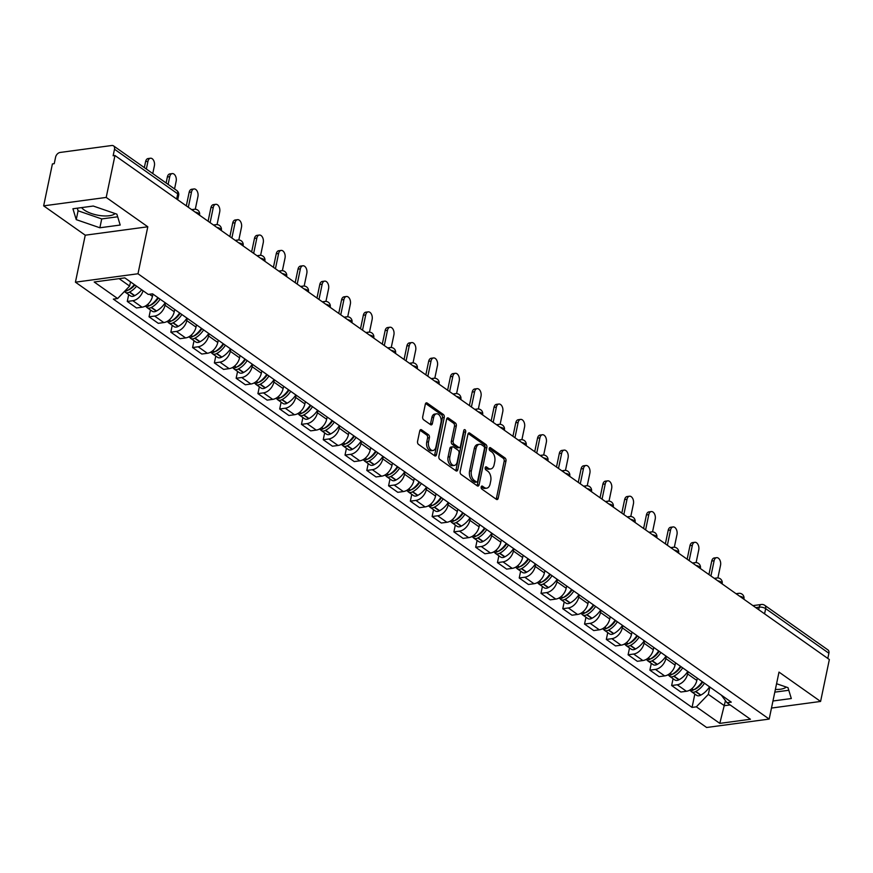 <?xml version="1.0" encoding="UTF-8"?>
<svg xmlns="http://www.w3.org/2000/svg" width="873" height="873" viewBox="0 0 873 873"><rect width="100%" height="100%" fill="white"/><g stroke="black" fill="none" stroke-linecap="round" stroke-linejoin="round"><path stroke-width="1.31" d="M481.187 486.959A1.604 0.993 82.3 0 0 481.841 489.076L496.399 499.356A2.292 1.419 82.3 0 0 497.141 499.563A2.292 1.419 82.3 0 0 498.199 498.254L505.98 461.031A2.292 1.419 82.3 0 0 505.041 457.998L490.484 447.729A1.604 0.993 82.3 0 0 489.96 447.576A1.604 0.993 82.3 0 0 489.218 448.493A1.604 0.993 82.3 0 0 489.873 450.621L491.761 451.952A7.344 4.529 82.3 0 1 494.762 461.653L494.118 464.763A7.344 4.529 82.3 0 1 490.713 468.943A7.344 4.529 82.3 0 1 488.345 468.288L486.468 466.957A1.604 0.993 82.3 0 0 485.945 466.815A1.604 0.993 82.3 0 0 485.202 467.721A1.604 0.993 82.3 0 0 485.857 469.849L487.745 471.18A7.344 4.529 82.3 0 1 490.746 480.892L490.102 483.991A7.344 4.529 82.3 0 1 486.687 488.182A7.344 4.529 82.3 0 1 484.329 487.516L482.442 486.185A1.604 0.993 82.3 0 0 481.929 486.043A1.604 0.993 82.3 0 0 481.187 486.959M786.278 687.062A18.235 7.137 11.8 0 1 775.377 689.441M115.16 213.579A18.235 7.137 11.8 0 1 101.006 215.696A18.235 7.137 11.8 0 1 84.19 209.967A18.235 7.137 11.8 0 1 81.593 207.599M421.55 429.822A2.292 1.419 82.3 0 0 420.819 429.614A2.292 1.419 82.3 0 0 419.749 430.924L417.567 441.367A2.292 1.419 82.3 0 0 418.505 444.401L434.678 455.804A2.292 1.419 82.3 0 0 435.409 456.012A2.292 1.419 82.3 0 0 436.478 454.702L444.259 417.48A2.292 1.419 82.3 0 0 443.32 414.446L427.148 403.042A2.292 1.419 82.3 0 0 426.406 402.835A2.292 1.419 82.3 0 0 425.347 404.144L422.707 416.759A2.292 1.419 82.3 0 0 423.645 419.793L430.564 424.671A2.292 1.419 82.3 0 0 431.306 424.878A2.292 1.419 82.3 0 0 432.375 423.569L433.674 417.316A6.144 3.787 82.3 0 1 436.522 413.813A6.144 3.787 82.3 0 1 441.007 422.488L435.889 446.987A6.144 3.787 82.3 0 1 433.041 450.49A6.144 3.787 82.3 0 1 428.556 441.814L429.407 437.733A2.292 1.419 82.3 0 0 428.468 434.699L421.55 429.822L420.164 430.007M137.989 273.762L147.799 226.784L106.2 197.429L114.963 155.514L829.35 659.53L820.587 701.445L779 672.101L769.178 719.079L137.989 273.762L75.427 282.175L706.628 727.493L769.178 719.079M460.18 471.431A2.292 1.419 82.3 0 0 461.119 474.465L477.291 485.868A2.292 1.419 82.3 0 0 478.022 486.075A2.292 1.419 82.3 0 0 479.091 484.766L486.861 447.543A2.292 1.419 82.3 0 0 485.923 444.51L469.761 433.106A2.292 1.419 82.3 0 0 469.019 432.899A2.292 1.419 82.3 0 0 467.961 434.208L460.18 471.431M455.979 470.831L439.817 459.427A2.292 1.419 82.3 0 1 438.879 456.393L446.649 419.171A2.292 1.419 82.3 0 1 447.718 417.861A2.292 1.419 82.3 0 1 448.449 418.069L455.368 422.958A2.292 1.419 82.3 0 1 456.306 425.991L453.152 441.083A2.292 1.419 82.3 0 0 454.091 444.117L458.685 447.358A2.292 1.419 82.3 0 0 459.427 447.565A2.292 1.419 82.3 0 0 460.486 446.256L463.77 430.542A1.604 0.993 82.3 0 1 464.512 429.625A1.604 0.993 82.3 0 1 465.691 431.895L457.779 469.729A2.292 1.419 82.3 0 1 456.721 471.038A2.292 1.419 82.3 0 1 455.979 470.831M106.2 197.429L43.65 205.853L52.413 163.928L54.235 163.677L55.599 157.151A4.681 3.197 -54.8 0 1 60.128 152.448L111.733 145.507A4.681 3.197 -54.8 0 1 113.555 145.9L176.782 190.51A4.681 3.197 125.2 0 1 177.732 193.839L114.505 149.228A4.681 3.197 -54.8 0 0 113.555 145.9M43.65 205.853L85.248 235.197L75.427 282.175M114.963 155.514L113.141 155.754L114.505 149.228M764.573 613.828L765.665 608.634A4.681 3.197 125.2 0 0 764.704 605.295L827.942 649.916A4.681 3.197 125.2 0 1 828.892 653.244L765.665 608.634A4.681 1.833 -168.2 0 0 759.215 607.15L755.767 607.619M827.8 658.438L828.892 653.244M771.481 708.058L820.587 701.445M688.099 671.675L687.618 673.956A10.76 7.344 125.2 0 1 677.208 684.77L686.418 691.274A10.76 7.344 -54.8 0 0 696.84 680.449L697.309 678.179M686.418 691.274L680.864 692.016L671.643 685.523L673.072 678.703M677.208 684.77L671.643 685.523M651.302 663.338L649.872 670.158L659.082 676.651L664.648 675.909A10.76 7.344 -54.8 0 0 675.058 665.084L675.538 662.814M666.328 656.321L665.848 658.591A10.76 7.344 125.2 0 1 655.437 669.405L649.872 670.158M629.52 647.973L628.102 654.794L637.312 661.298L642.877 660.545A10.76 7.344 -54.8 0 0 653.288 649.73L653.757 647.45M644.547 640.957L644.078 643.226A10.76 7.344 125.2 0 1 633.656 654.041L628.102 654.794M607.75 632.609L606.32 639.429L615.53 645.933L621.096 645.18A10.76 7.344 -54.8 0 0 631.506 634.365L631.987 632.096M622.776 625.592L622.296 627.862A10.76 7.344 125.2 0 1 611.886 638.687L606.32 639.429M585.969 617.255L584.55 624.064L593.76 630.568L599.325 629.815A10.76 7.344 -54.8 0 0 609.736 619.001L610.205 616.731M600.995 610.227L600.526 612.497A10.76 7.344 125.2 0 1 590.115 623.322L584.55 624.064M564.198 601.89L562.769 608.71L571.99 615.203L577.544 614.461A10.76 7.344 -54.8 0 0 587.966 603.636L588.435 601.366M579.225 594.862L578.744 597.143A10.76 7.344 125.2 0 1 568.334 607.957L562.769 608.71M542.417 586.525L540.998 593.345L550.208 599.838L555.774 599.096A10.76 7.344 -54.8 0 0 566.184 588.271L566.664 586.001M557.443 579.508L556.974 581.778A10.76 7.344 125.2 0 1 546.563 592.592L540.998 593.345M520.646 571.16L519.228 577.981L528.438 584.484L533.992 583.731A10.76 7.344 -54.8 0 0 544.414 572.917L544.883 570.636M535.673 564.144L535.204 566.413A10.76 7.344 125.2 0 1 524.782 577.228L519.228 577.981M498.876 555.795L497.446 562.616L506.656 569.12L512.222 568.367A10.76 7.344 -54.8 0 0 522.632 557.552L523.113 555.283M513.902 548.779L513.422 551.049A10.76 7.344 125.2 0 1 503.012 561.874L497.446 562.616M477.095 540.442L475.676 547.251L484.886 553.755L490.451 553.002A10.76 7.344 -54.8 0 0 500.862 542.188L501.331 539.918M492.121 533.414L491.652 535.684A10.76 7.344 125.2 0 1 481.23 546.509L475.676 547.251M455.324 525.077L453.895 531.886L463.105 538.39L468.67 537.648A10.76 7.344 -54.8 0 0 479.081 526.823L479.561 524.553M470.351 518.049L469.87 520.319A10.76 7.344 125.2 0 1 459.46 531.144L453.895 531.886M433.543 509.712L432.124 516.532L441.334 523.025L446.9 522.283A10.76 7.344 -54.8 0 0 457.31 511.458L457.79 509.188M448.569 502.684L448.1 504.965A10.76 7.344 125.2 0 1 437.689 515.779L432.124 516.532M411.772 494.347L410.343 501.167L419.564 507.66L425.118 506.918A10.76 7.344 -54.8 0 0 435.54 496.093L436.009 493.823M426.799 487.33L426.319 489.6A10.76 7.344 125.2 0 1 415.908 500.415L410.343 501.167M390.002 478.982L388.572 485.803L397.782 492.307L403.348 491.554A10.76 7.344 -54.8 0 0 413.758 480.739L414.239 478.459M405.017 471.966L404.548 474.235A10.76 7.344 125.2 0 1 394.138 485.05L388.572 485.803M368.22 463.628L366.802 470.438L376.012 476.942L381.577 476.189A10.76 7.344 -54.8 0 0 391.988 465.374L392.457 463.105M383.247 456.601L382.778 458.871A10.76 7.344 125.2 0 1 372.356 469.696L366.802 470.438M346.45 448.264L345.021 455.073L354.231 461.577L359.796 460.824A10.76 7.344 -54.8 0 0 370.207 450.01L370.687 447.74M361.477 441.236L360.996 443.506A10.76 7.344 125.2 0 1 350.586 454.331L345.021 455.073M324.669 432.899L323.25 439.719L332.46 446.212L338.026 445.47A10.76 7.344 -54.8 0 0 348.436 434.645L348.905 432.375M339.695 425.871L339.226 428.152A10.76 7.344 125.2 0 1 328.805 438.966L323.25 439.719M302.898 417.534L301.469 424.354L310.69 430.847L316.244 430.105A10.76 7.344 -54.8 0 0 326.666 419.28L327.135 417.01M317.925 410.517L317.445 412.787A10.76 7.344 125.2 0 1 307.034 423.601L301.469 424.354M281.117 402.169L279.698 408.99L288.908 415.493L294.474 414.74A10.76 7.344 -54.8 0 0 304.884 403.926L305.364 401.645M296.143 395.153L295.674 397.422A10.76 7.344 125.2 0 1 285.264 408.237L279.698 408.99M259.346 386.815L257.917 393.625L267.138 400.129L272.692 399.376A10.76 7.344 -54.8 0 0 283.114 388.561L283.583 386.292M274.373 379.788L273.893 382.058A10.76 7.344 125.2 0 1 263.482 392.883L257.917 393.625M237.576 371.451L236.147 378.26L245.357 384.764L250.922 384.011A10.76 7.344 -54.8 0 0 261.333 373.197L261.813 370.927M252.603 364.423L252.122 366.693A10.76 7.344 125.2 0 1 241.712 377.518L236.147 378.26M215.795 356.086L214.376 362.906L223.586 369.399L229.152 368.657A10.76 7.344 -54.8 0 0 239.562 357.832L240.031 355.562M230.821 349.058L230.352 351.339A10.76 7.344 125.2 0 1 219.931 362.153L214.376 362.906M194.024 340.721L192.595 347.541L201.805 354.034L207.37 353.292A10.76 7.344 -54.8 0 0 217.781 342.467L218.261 340.197M209.051 333.704L208.571 335.974A10.76 7.344 125.2 0 1 198.16 346.788L192.595 347.541M172.243 325.356L170.824 332.176L180.034 338.68L185.6 337.927A10.76 7.344 -54.8 0 0 196.01 327.113L196.48 324.832M187.269 318.339L186.8 320.609A10.76 7.344 125.2 0 1 176.39 331.424L170.824 332.176M150.472 309.991L149.043 316.812L158.264 323.316L163.818 322.563A10.76 7.344 -54.8 0 0 174.24 311.748L174.709 309.479M165.499 302.975L165.019 305.244A10.76 7.344 125.2 0 1 154.608 316.07L149.043 316.812M128.691 294.637L127.272 301.447L136.483 307.951L142.048 307.198A10.76 7.344 -54.8 0 0 152.459 296.384L152.939 294.114M143.041 290.731A10.76 7.344 125.2 0 1 132.838 300.705L127.272 301.447M709.869 687.04L708.341 694.373L724.394 705.69L730.112 704.926M725.452 700.648L719.799 723.379L696.348 706.835L708.341 694.373M721.36 695.148L726.98 702.71L750.431 719.254L719.799 723.379M119.099 278.64L129.63 286.071L117.626 298.544L113.348 299.123L692.06 707.414L696.348 706.835M117.626 298.544L94.186 282.001L124.817 277.876L148.268 294.419L152.557 293.841L731.268 702.132L726.98 702.71M772.954 700.997L791.309 698.531L788.003 687.662L776.566 683.723M147.799 226.784L85.248 235.197M72.928 208.767L76.246 219.636L99.871 227.777L120.19 225.038L116.884 214.169L93.258 206.039L72.928 208.767M129.63 286.071L130.503 281.892M694.843 694.068L692.06 707.414M774.809 692.147L788.799 690.27M77.293 208.178L78.09 210.797L101.715 218.927L117.68 216.777M78.09 210.797L76.246 219.636M101.715 218.927L99.871 227.777M481.209 486.85L482.507 487.756A7.344 4.529 82.3 0 0 484.864 488.422L486.687 488.182M490.713 468.943L488.891 469.194A7.344 4.529 82.3 0 1 486.523 468.528L485.224 467.612M496.137 499.17A2.292 1.419 82.3 0 0 496.377 498.494L504.158 461.271A2.292 1.419 82.3 0 0 503.219 458.238L489.251 448.384M477.018 485.683A2.292 1.419 82.3 0 0 477.269 485.006L485.039 447.794A2.292 1.419 82.3 0 0 484.1 444.761L468.201 433.532M476.385 481.907A1.604 0.993 82.3 0 0 476.898 482.049A1.604 0.993 82.3 0 0 477.64 481.132L484.471 448.471A1.604 0.993 82.3 0 0 483.817 446.343L481.831 444.935A7.344 4.529 82.3 0 0 479.463 444.281A7.344 4.529 82.3 0 0 476.058 448.46L471.398 470.798A7.344 4.529 82.3 0 0 474.399 480.51L476.385 481.907L474.563 482.158A1.604 0.993 82.3 0 0 475.076 482.3L476.898 482.049M479.463 444.281L477.64 444.521A7.344 4.529 82.3 0 0 474.235 448.711L476.058 448.46M474.563 482.158L472.577 480.75A7.344 4.529 82.3 0 1 469.576 471.038L474.235 448.711M446.889 418.505L453.545 423.198L455.368 422.958M459.427 447.565L457.594 447.805A2.292 1.419 82.3 0 1 456.863 447.598L452.269 444.368A2.292 1.419 82.3 0 1 451.33 441.334L454.484 426.231A2.292 1.419 82.3 0 0 453.545 423.198M455.717 470.645A2.292 1.419 82.3 0 0 455.957 469.98L463.869 432.135A1.604 0.993 82.3 0 0 463.727 430.727M449.89 456.743A6.144 3.787 82.3 0 0 454.364 465.418A6.144 3.787 82.3 0 0 457.212 461.915L459.023 453.283A2.292 1.419 82.3 0 0 458.085 450.25L453.491 447.009A2.292 1.419 82.3 0 0 452.749 446.801A2.292 1.419 82.3 0 0 451.69 448.111L449.89 456.743L448.056 456.994A6.144 3.787 82.3 0 0 452.541 465.658L454.364 465.418M452.749 446.801L450.926 447.052A2.292 1.419 82.3 0 0 449.868 448.362L451.69 448.111M448.056 456.994L449.868 448.362M433.041 450.49L431.218 450.741A6.144 3.787 82.3 0 1 426.733 442.065L427.584 437.984A2.292 1.419 82.3 0 0 426.646 434.95L419.989 430.247M436.522 413.813L434.699 414.064A6.144 3.787 82.3 0 0 431.851 417.556L433.674 417.316M430.302 424.485A2.292 1.419 82.3 0 0 430.542 423.82L431.851 417.556M434.416 455.619A2.292 1.419 82.3 0 0 434.656 454.953L442.425 417.731A2.292 1.419 82.3 0 0 441.487 414.697L425.588 403.468M702.754 682.02A14.732 10.061 125.2 0 1 695.486 689.026L695.214 689.168A2.859 1.953 125.2 0 1 694.319 689.463M717.89 577.937L720.541 565.257A5.38 3.317 82.3 0 0 716.613 557.661A5.38 3.317 82.3 0 0 714.114 560.728L711.746 561.044A5.38 3.317 -97.7 0 1 714.234 557.978L716.613 557.661M702.219 681.638A17.776 12.135 125.2 0 1 693.588 689.877L693.315 690.019A5.904 4.027 125.2 0 1 689.484 690.259M690.576 690.63A5.904 4.027 -54.8 0 0 691.492 691.7A5.904 4.027 -54.8 0 0 695.552 691.602L695.814 691.46A17.776 12.135 -54.8 0 0 704.456 683.221M709.553 686.811A17.776 12.135 125.2 0 1 700.91 695.05L700.648 695.192A5.904 4.027 125.2 0 1 696.589 695.29L691.492 691.7M708.92 574.565L711.746 561.044M710.928 575.984L714.114 560.728M698.76 685.971L698.564 686.898M680.973 666.656A14.732 10.061 125.2 0 1 673.705 673.661L673.443 673.803A2.859 1.953 125.2 0 1 672.548 674.098M696.108 562.583L698.76 549.892A5.38 3.317 82.3 0 0 694.832 542.297A5.38 3.317 82.3 0 0 692.344 545.363L689.976 545.68A5.38 3.317 -97.7 0 1 692.464 542.613L694.832 542.297M680.449 666.285A17.776 12.135 125.2 0 1 671.806 674.513L671.544 674.654A5.904 4.027 125.2 0 1 667.703 674.905M668.805 675.265A5.904 4.027 -54.8 0 0 669.722 676.335A5.904 4.027 -54.8 0 0 673.77 676.237L674.043 676.095A17.776 12.135 -54.8 0 0 682.675 667.856M687.771 671.446A17.776 12.135 125.2 0 1 679.139 679.685L678.867 679.827A5.904 4.027 125.2 0 1 674.818 679.936L669.722 676.335M687.149 559.2L689.976 545.68M689.157 560.619L692.344 545.363M676.99 670.606L676.793 671.533M659.202 651.291A14.732 10.061 125.2 0 1 651.935 658.297L651.662 658.438A2.859 1.953 125.2 0 1 650.778 658.733M674.338 547.218L676.99 534.527A5.38 3.317 82.3 0 0 673.061 526.932A5.38 3.317 82.3 0 0 670.562 529.998L668.194 530.315A5.38 3.317 -97.7 0 1 670.693 527.259L673.061 526.932M658.668 650.92A17.776 12.135 125.2 0 1 650.036 659.148L649.763 659.301A5.904 4.027 125.2 0 1 645.933 659.541M647.035 659.901A5.904 4.027 -54.8 0 0 647.941 660.97A5.904 4.027 -54.8 0 0 652 660.872L652.273 660.73A17.776 12.135 -54.8 0 0 660.905 652.491M666.001 656.092A17.776 12.135 125.2 0 1 657.358 664.32L657.096 664.462A5.904 4.027 125.2 0 1 653.037 664.571L647.941 660.97M665.368 543.835L668.194 530.315M667.376 545.254L670.562 529.998M655.208 655.241L655.023 656.169M637.432 635.926A14.732 10.061 125.2 0 1 630.153 642.932L629.891 643.074A2.859 1.953 125.2 0 1 628.996 643.368M652.557 531.853L655.208 519.162A5.38 3.317 82.3 0 0 651.28 511.567A5.38 3.317 82.3 0 0 648.792 514.634L646.424 514.961A5.38 3.317 -97.7 0 1 648.912 511.894L651.28 511.567M636.897 635.555A17.776 12.135 125.2 0 1 628.254 643.794L627.993 643.936A5.904 4.027 125.2 0 1 624.162 644.176M625.254 644.536A5.904 4.027 -54.8 0 0 626.17 645.616A5.904 4.027 -54.8 0 0 630.23 645.507L630.492 645.365A17.776 12.135 -54.8 0 0 639.123 637.126M644.219 640.727A17.776 12.135 125.2 0 1 635.588 648.955L635.326 649.108A5.904 4.027 125.2 0 1 631.266 649.206L626.17 645.616M643.597 528.471L646.424 514.961M645.605 529.889L648.792 514.634M633.438 639.876L633.241 640.804M615.651 620.572A14.732 10.061 125.2 0 1 608.383 627.567L608.11 627.72A2.859 1.953 125.2 0 1 607.226 628.014M630.786 516.489L633.438 503.808A5.38 3.317 82.3 0 0 629.509 496.213A5.38 3.317 82.3 0 0 627.021 499.28L624.642 499.596A5.38 3.317 -97.7 0 1 627.141 496.53L629.509 496.213M615.116 620.19A17.776 12.135 125.2 0 1 606.484 628.429L606.222 628.571A5.904 4.027 125.2 0 1 602.381 628.811M603.483 629.171A5.904 4.027 -54.8 0 0 604.4 630.251A5.904 4.027 -54.8 0 0 608.448 630.142L608.721 630A17.776 12.135 -54.8 0 0 617.353 621.772M622.449 625.363A17.776 12.135 125.2 0 1 613.817 633.602L613.544 633.743A5.904 4.027 125.2 0 1 609.485 633.842L604.4 630.251M621.816 513.106L624.642 499.596M623.835 514.524L627.021 499.28M611.667 624.511L611.471 625.45M593.88 605.207A14.732 10.061 125.2 0 1 586.601 612.213L586.34 612.355A2.859 1.953 125.2 0 1 585.445 612.65M609.016 501.124L611.667 488.444A5.38 3.317 82.3 0 0 607.739 480.848A5.38 3.317 82.3 0 0 605.24 483.915L602.872 484.231A5.38 3.317 -97.7 0 1 605.36 481.165L607.739 480.848M593.345 604.825A17.776 12.135 125.2 0 1 584.714 613.064L584.441 613.206A5.904 4.027 125.2 0 1 580.61 613.446M581.702 613.817A5.904 4.027 -54.8 0 0 582.618 614.887A5.904 4.027 -54.8 0 0 586.678 614.788L586.94 614.636A17.776 12.135 -54.8 0 0 595.582 606.408M600.668 609.998A17.776 12.135 125.2 0 1 592.036 618.237L591.774 618.379A5.904 4.027 125.2 0 1 587.715 618.477L582.618 614.887M600.046 497.752L602.872 484.231M602.054 499.17L605.24 483.915M589.886 609.147L589.69 610.085M572.099 589.842A14.732 10.061 125.2 0 1 564.831 596.848L564.569 596.99A2.859 1.953 125.2 0 1 563.674 597.285M587.234 485.77L589.886 473.079A5.38 3.317 82.3 0 0 585.958 465.484A5.38 3.317 82.3 0 0 583.47 468.55L581.091 468.866A5.38 3.317 -97.7 0 1 583.59 465.8L585.958 465.484M571.564 589.471A17.776 12.135 125.2 0 1 562.932 597.699L562.67 597.841A5.904 4.027 125.2 0 1 558.829 598.092M559.931 598.452A5.904 4.027 -54.8 0 0 560.848 599.522A5.904 4.027 -54.8 0 0 564.896 599.424L565.169 599.282A17.776 12.135 -54.8 0 0 573.801 591.043M578.897 594.633A17.776 12.135 125.2 0 1 570.265 602.872L569.993 603.014A5.904 4.027 125.2 0 1 565.944 603.123L560.848 599.522M578.275 482.387L581.091 468.866M580.283 483.806L583.47 468.55M568.116 593.793L567.919 594.72M550.328 574.478A14.732 10.061 125.2 0 1 543.061 581.483L542.788 581.625A2.859 1.953 125.2 0 1 541.893 581.92M565.464 470.405L568.116 457.714A5.38 3.317 82.3 0 0 564.187 450.119A5.38 3.317 82.3 0 0 561.688 453.185L559.32 453.502A5.38 3.317 -97.7 0 1 561.808 450.435L564.187 450.119M549.794 574.107A17.776 12.135 125.2 0 1 541.162 582.335L540.889 582.487A5.904 4.027 125.2 0 1 537.059 582.728M538.15 583.088A5.904 4.027 -54.8 0 0 539.067 584.157A5.904 4.027 -54.8 0 0 543.126 584.059L543.388 583.917A17.776 12.135 -54.8 0 0 552.031 575.678M557.127 579.268A17.776 12.135 125.2 0 1 548.484 587.507L548.222 587.649A5.904 4.027 125.2 0 1 544.163 587.758L539.067 584.157M556.494 467.022L559.32 453.502M558.502 468.441L561.688 453.185M546.334 578.428L546.149 579.356M528.547 559.113A14.732 10.061 125.2 0 1 521.279 566.119L521.017 566.261A2.859 1.953 125.2 0 1 520.122 566.555M543.683 455.04L546.334 442.349A5.38 3.317 82.3 0 0 542.406 434.754A5.38 3.317 82.3 0 0 539.918 437.82L537.55 438.148A5.38 3.317 -97.7 0 1 540.038 435.081L542.406 434.754M528.023 558.742A17.776 12.135 125.2 0 1 519.38 566.981L519.119 567.123A5.904 4.027 125.2 0 1 515.277 567.363M516.38 567.723A5.904 4.027 -54.8 0 0 517.296 568.803A5.904 4.027 -54.8 0 0 521.356 568.694L521.618 568.552A17.776 12.135 -54.8 0 0 530.249 560.313M535.345 563.914A17.776 12.135 125.2 0 1 526.714 572.142L526.441 572.295A5.904 4.027 125.2 0 1 522.392 572.393L517.296 568.803M534.723 451.657L537.55 438.148M536.731 453.076L539.918 437.82M524.564 563.063L524.367 563.991M506.776 543.748A14.732 10.061 125.2 0 1 499.509 550.754L499.236 550.907A2.859 1.953 125.2 0 1 498.352 551.19M521.912 439.676L524.564 426.995A5.38 3.317 82.3 0 0 520.635 419.4A5.38 3.317 82.3 0 0 518.136 422.467L515.768 422.783A5.38 3.317 -97.7 0 1 518.267 419.717L520.635 419.4M506.242 543.377A17.776 12.135 125.2 0 1 497.61 551.616L497.337 551.758A5.904 4.027 125.2 0 1 493.507 551.998M494.609 552.358A5.904 4.027 -54.8 0 0 495.515 553.438A5.904 4.027 -54.8 0 0 499.574 553.329L499.847 553.187A17.776 12.135 -54.8 0 0 508.479 544.948M513.575 548.55A17.776 12.135 125.2 0 1 504.932 556.788L504.67 556.93A5.904 4.027 125.2 0 1 500.611 557.029L495.515 553.438M512.942 436.293L515.768 422.783M514.95 437.711L518.136 422.467M502.783 547.698L502.597 548.637M485.006 528.394A14.732 10.061 125.2 0 1 477.727 535.4L477.466 535.542A2.859 1.953 125.2 0 1 476.571 535.836M500.142 424.311L502.783 411.63A5.38 3.317 82.3 0 0 498.854 404.035A5.38 3.317 82.3 0 0 496.366 407.102L493.998 407.418A5.38 3.317 -97.7 0 1 496.486 404.352L498.854 404.035M484.471 528.012A17.776 12.135 125.2 0 1 475.84 536.251L475.567 536.393A5.904 4.027 125.2 0 1 471.736 536.633M472.828 537.004A5.904 4.027 -54.8 0 0 473.744 538.074A5.904 4.027 -54.8 0 0 477.804 537.975L478.066 537.823A17.776 12.135 -54.8 0 0 486.698 529.595M491.794 533.185A17.776 12.135 125.2 0 1 483.162 541.424L482.9 541.566A5.904 4.027 125.2 0 1 478.841 541.664L473.744 538.074M491.172 420.939L493.998 407.418M493.18 422.346L496.366 407.102M481.012 532.334L480.816 533.272M463.225 513.029A14.732 10.061 125.2 0 1 455.957 520.035L455.695 520.177A2.859 1.953 125.2 0 1 454.8 520.472M478.36 408.957L481.012 396.266A5.38 3.317 82.3 0 0 477.084 388.671A5.38 3.317 82.3 0 0 474.596 391.737L472.217 392.053A5.38 3.317 -97.7 0 1 474.716 388.987L477.084 388.671M462.69 512.647A17.776 12.135 125.2 0 1 454.058 520.886L453.796 521.028A5.904 4.027 125.2 0 1 449.955 521.279M451.057 521.639A5.904 4.027 -54.8 0 0 451.974 522.709A5.904 4.027 -54.8 0 0 456.022 522.611L456.295 522.469A17.776 12.135 -54.8 0 0 464.927 514.23M470.023 517.82A17.776 12.135 125.2 0 1 461.391 526.059L461.119 526.201A5.904 4.027 125.2 0 1 457.059 526.299L451.974 522.709M469.401 405.574L472.217 392.053M471.409 406.993L474.596 391.737M459.242 516.98L459.045 517.907M441.454 497.665A14.732 10.061 125.2 0 1 434.187 504.67L433.914 504.812A2.859 1.953 125.2 0 1 433.019 505.107M456.59 393.592L459.242 380.901A5.38 3.317 82.3 0 0 455.313 373.306A5.38 3.317 82.3 0 0 452.814 376.372L450.446 376.689A5.38 3.317 -97.7 0 1 452.934 373.622L455.313 373.306M440.92 497.294A17.776 12.135 125.2 0 1 432.288 505.522L432.015 505.674A5.904 4.027 125.2 0 1 428.185 505.914M429.276 506.275A5.904 4.027 -54.8 0 0 430.193 507.344A5.904 4.027 -54.8 0 0 434.252 507.246L434.514 507.104A17.776 12.135 -54.8 0 0 443.157 498.865M448.242 502.455A17.776 12.135 125.2 0 1 439.61 510.694L439.348 510.836A5.904 4.027 125.2 0 1 435.289 510.945L430.193 507.344M447.62 390.209L450.446 376.689M449.628 391.628L452.814 376.372M437.46 501.615L437.264 502.542M419.673 482.3A14.732 10.061 125.2 0 1 412.405 489.306L412.143 489.447A2.859 1.953 125.2 0 1 411.248 489.742M434.809 378.227L437.46 365.536A5.38 3.317 82.3 0 0 433.532 357.941A5.38 3.317 82.3 0 0 431.044 361.007L428.665 361.324A5.38 3.317 -97.7 0 1 431.164 358.268L433.532 357.941M419.149 481.929A17.776 12.135 125.2 0 1 410.506 490.168L410.245 490.31A5.904 4.027 125.2 0 1 406.403 490.55M407.505 490.91A5.904 4.027 -54.8 0 0 408.422 491.979A5.904 4.027 -54.8 0 0 412.471 491.881L412.743 491.739A17.776 12.135 -54.8 0 0 421.375 483.5M426.471 487.101A17.776 12.135 125.2 0 1 417.84 495.329L417.567 495.482A5.904 4.027 125.2 0 1 413.518 495.58L408.422 491.979M425.849 374.844L428.665 361.324M427.857 376.263L431.044 361.007M415.69 486.25L415.493 487.178M397.902 466.935A14.732 10.061 125.2 0 1 390.635 473.941L390.362 474.094A2.859 1.953 125.2 0 1 389.467 474.377M413.038 362.862L415.69 350.182A5.38 3.317 82.3 0 0 411.761 342.587A5.38 3.317 82.3 0 0 409.262 345.643L406.894 345.97A5.38 3.317 -97.7 0 1 409.393 342.903L411.761 342.587M397.368 466.564A17.776 12.135 125.2 0 1 388.736 474.803L388.463 474.945A5.904 4.027 125.2 0 1 384.633 475.185M385.724 475.545A5.904 4.027 -54.8 0 0 386.641 476.625A5.904 4.027 -54.8 0 0 390.7 476.516L390.962 476.374A17.776 12.135 -54.8 0 0 399.605 468.135M404.701 471.736A17.776 12.135 125.2 0 1 396.058 479.975L395.796 480.117A5.904 4.027 125.2 0 1 391.737 480.215L386.641 476.625M404.068 359.48L406.894 345.97M406.076 360.898L409.262 345.643M393.909 470.885L393.723 471.813M376.121 451.581A14.732 10.061 125.2 0 1 368.853 458.587L368.592 458.729A2.859 1.953 125.2 0 1 367.697 459.023M391.257 347.498L393.909 334.817A5.38 3.317 82.3 0 0 389.98 327.222A5.38 3.317 82.3 0 0 387.492 330.289L385.124 330.605A5.38 3.317 -97.7 0 1 387.612 327.539L389.98 327.222M375.597 451.199A17.776 12.135 125.2 0 1 366.955 459.438L366.693 459.58A5.904 4.027 125.2 0 1 362.852 459.82M363.954 460.18A5.904 4.027 -54.8 0 0 364.87 461.26A5.904 4.027 -54.8 0 0 368.93 461.162L369.192 461.009A17.776 12.135 -54.8 0 0 377.823 452.781M382.92 456.372A17.776 12.135 125.2 0 1 374.288 464.611L374.015 464.752A5.904 4.027 125.2 0 1 369.966 464.851L364.87 461.26M382.298 344.126L385.124 330.605M384.306 345.533L387.492 330.289M372.138 455.52L371.942 456.459M354.351 436.216A14.732 10.061 125.2 0 1 347.083 443.222L346.81 443.364A2.859 1.953 125.2 0 1 345.926 443.659M369.486 332.144L372.138 319.453A5.38 3.317 82.3 0 0 368.21 311.857A5.38 3.317 82.3 0 0 365.711 314.924L363.343 315.24A5.38 3.317 -97.7 0 1 365.842 312.174L368.21 311.857M353.816 435.834A17.776 12.135 125.2 0 1 345.184 444.073L344.922 444.215A5.904 4.027 125.2 0 1 341.081 444.466M342.183 444.826A5.904 4.027 -54.8 0 0 343.089 445.896A5.904 4.027 -54.8 0 0 347.148 445.797L347.421 445.656A17.776 12.135 -54.8 0 0 356.053 437.417M361.149 441.007A17.776 12.135 125.2 0 1 352.517 449.246L352.245 449.388A5.904 4.027 125.2 0 1 348.185 449.486L343.089 445.896M360.516 328.761L363.343 315.24M362.524 330.18L365.711 314.924M350.368 440.167L350.171 441.094M332.58 420.851A14.732 10.061 125.2 0 1 325.302 427.857L325.04 427.999A2.859 1.953 125.2 0 1 324.145 428.294M347.716 316.779L350.357 304.088A5.38 3.317 82.3 0 0 346.439 296.493A5.38 3.317 82.3 0 0 343.94 299.559L341.572 299.876A5.38 3.317 -97.7 0 1 344.06 296.809L346.439 296.493M332.046 420.48A17.776 12.135 125.2 0 1 323.414 428.708L323.141 428.861A5.904 4.027 125.2 0 1 319.311 429.101M320.402 429.461A5.904 4.027 -54.8 0 0 321.319 430.531A5.904 4.027 -54.8 0 0 325.378 430.433L325.64 430.291A17.776 12.135 -54.8 0 0 334.272 422.052M339.368 425.642A17.776 12.135 125.2 0 1 330.736 433.881L330.474 434.023A5.904 4.027 125.2 0 1 326.415 434.132L321.319 430.531M338.746 313.396L341.572 299.876M340.754 314.815L343.94 299.559M328.586 424.802L328.39 425.729M310.799 405.487A14.732 10.061 125.2 0 1 303.531 412.493L303.269 412.634A2.859 1.953 125.2 0 1 302.374 412.929M325.935 301.414L328.586 288.723A5.38 3.317 82.3 0 0 324.658 281.128A5.38 3.317 82.3 0 0 322.17 284.194L319.791 284.511A5.38 3.317 -97.7 0 1 322.29 281.455L324.658 281.128M310.264 405.116A17.776 12.135 125.2 0 1 301.632 413.355L301.371 413.496A5.904 4.027 125.2 0 1 297.529 413.737M298.631 414.097A5.904 4.027 -54.8 0 0 299.548 415.166A5.904 4.027 -54.8 0 0 303.597 415.068L303.869 414.926A17.776 12.135 -54.8 0 0 312.501 406.687M317.597 410.288A17.776 12.135 125.2 0 1 308.966 418.516L308.693 418.658A5.904 4.027 125.2 0 1 304.644 418.767L299.548 415.166M316.975 298.031L319.791 284.511M318.983 299.45L322.17 284.194M306.816 409.437L306.619 410.365M289.028 390.122A14.732 10.061 125.2 0 1 281.761 397.128L281.488 397.27A2.859 1.953 125.2 0 1 280.593 397.564M304.164 286.049L306.816 273.369A5.38 3.317 82.3 0 0 302.887 265.774A5.38 3.317 82.3 0 0 300.388 268.829L298.02 269.157A5.38 3.317 -97.7 0 1 300.508 266.09L302.887 265.774M288.494 389.751A17.776 12.135 125.2 0 1 279.862 397.99L279.589 398.132A5.904 4.027 125.2 0 1 275.759 398.372M276.85 398.732A5.904 4.027 -54.8 0 0 277.767 399.812A5.904 4.027 -54.8 0 0 281.826 399.703L282.088 399.561A17.776 12.135 -54.8 0 0 290.731 391.322M295.827 394.923A17.776 12.135 125.2 0 1 287.184 403.162L286.922 403.304A5.904 4.027 125.2 0 1 282.863 403.402L277.767 399.812M295.194 282.666L298.02 269.157M297.202 284.085L300.388 268.829M285.034 394.072L284.838 395M267.247 374.768A14.732 10.061 125.2 0 1 259.979 381.763L259.718 381.916A2.859 1.953 125.2 0 1 258.823 382.21M282.383 270.685L285.034 258.004A5.38 3.317 82.3 0 0 281.106 250.409A5.38 3.317 82.3 0 0 278.618 253.476L276.25 253.792A5.38 3.317 -97.7 0 1 278.738 250.726L281.106 250.409M266.723 374.386A17.776 12.135 125.2 0 1 258.081 382.625L257.819 382.767A5.904 4.027 125.2 0 1 253.978 383.007M255.08 383.367A5.904 4.027 -54.8 0 0 255.996 384.447A5.904 4.027 -54.8 0 0 260.045 384.338L260.318 384.196A17.776 12.135 -54.8 0 0 268.949 375.968M274.046 379.559A17.776 12.135 125.2 0 1 265.414 387.798L265.141 387.939A5.904 4.027 125.2 0 1 261.092 388.038L255.996 384.447M273.424 267.313L276.25 253.792M275.432 268.72L278.618 253.476M263.264 378.707L263.068 379.646M245.477 359.403A14.732 10.061 125.2 0 1 238.209 366.409L237.936 366.551A2.859 1.953 125.2 0 1 237.052 366.846M260.612 255.331L263.264 242.639A5.38 3.317 82.3 0 0 259.336 235.044A5.38 3.317 82.3 0 0 256.837 238.111L254.469 238.427A5.38 3.317 -97.7 0 1 256.968 235.361L259.336 235.044M244.942 359.021A17.776 12.135 125.2 0 1 236.31 367.26L236.037 367.402A5.904 4.027 125.2 0 1 232.207 367.642M233.309 368.013A5.904 4.027 -54.8 0 0 234.215 369.083A5.904 4.027 -54.8 0 0 238.274 368.984L238.547 368.843A17.776 12.135 -54.8 0 0 247.179 360.604M252.275 364.194A17.776 12.135 125.2 0 1 243.632 372.433L243.371 372.575A5.904 4.027 125.2 0 1 239.311 372.673L234.215 369.083M251.642 251.948L254.469 238.427M253.65 253.366L256.837 238.111M241.483 363.354L241.297 364.281M223.706 344.038A14.732 10.061 125.2 0 1 216.428 351.044L216.166 351.186A2.859 1.953 125.2 0 1 215.271 351.481M238.831 239.966L241.483 227.275A5.38 3.317 82.3 0 0 237.554 219.68A5.38 3.317 82.3 0 0 235.066 222.746L232.698 223.062A5.38 3.317 -97.7 0 1 235.186 219.996L237.554 219.68M223.172 343.667A17.776 12.135 125.2 0 1 214.529 351.895L214.267 352.037A5.904 4.027 125.2 0 1 210.437 352.288M211.528 352.648A5.904 4.027 -54.8 0 0 212.445 353.718A5.904 4.027 -54.8 0 0 216.504 353.62L216.766 353.478A17.776 12.135 -54.8 0 0 225.398 345.239M230.494 348.829A17.776 12.135 125.2 0 1 221.862 357.068L221.6 357.21A5.904 4.027 125.2 0 1 217.541 357.319L212.445 353.718M229.872 236.583L232.698 223.062M231.88 238.002L235.066 222.746M219.712 347.989L219.516 348.916M201.925 328.674A14.732 10.061 125.2 0 1 194.657 335.679L194.384 335.821A2.859 1.953 125.2 0 1 193.5 336.116M217.061 224.601L219.712 211.91A5.38 3.317 82.3 0 0 215.784 204.315A5.38 3.317 82.3 0 0 213.296 207.381L210.917 207.698A5.38 3.317 -97.7 0 1 213.416 204.642L215.784 204.315M201.39 328.303A17.776 12.135 125.2 0 1 192.758 336.531L192.497 336.683A5.904 4.027 125.2 0 1 188.655 336.923M189.757 337.284A5.904 4.027 -54.8 0 0 190.674 338.353A5.904 4.027 -54.8 0 0 194.723 338.255L194.995 338.113A17.776 12.135 -54.8 0 0 203.627 329.874M208.723 333.475A17.776 12.135 125.2 0 1 200.092 341.703L199.819 341.845A5.904 4.027 125.2 0 1 195.759 341.954L190.674 338.353M208.09 221.218L210.917 207.698M210.109 222.637L213.296 207.381M197.942 332.624L197.745 333.551M180.154 313.309A14.732 10.061 125.2 0 1 172.876 320.315L172.614 320.456A2.859 1.953 125.2 0 1 171.719 320.751M195.29 209.236L197.942 196.545A5.38 3.317 82.3 0 0 194.013 188.95A5.38 3.317 82.3 0 0 191.514 192.016L189.146 192.344A5.38 3.317 -97.7 0 1 191.634 189.277L194.013 188.95M179.62 312.938A17.776 12.135 125.2 0 1 170.988 321.177L170.715 321.319A5.904 4.027 125.2 0 1 166.885 321.559M167.976 321.919A5.904 4.027 -54.8 0 0 168.893 322.999A5.904 4.027 -54.8 0 0 172.952 322.89L173.214 322.748A17.776 12.135 -54.8 0 0 181.857 314.509M186.942 318.11A17.776 12.135 125.2 0 1 178.31 326.338L178.048 326.491A5.904 4.027 125.2 0 1 173.989 326.589L168.893 322.999M186.32 205.853L189.146 192.344M188.328 207.272L191.514 192.016M176.16 317.259L175.964 318.187M158.373 297.955A14.732 10.061 125.2 0 1 151.105 304.95L150.843 305.103A2.859 1.953 125.2 0 1 149.949 305.397M174.545 188.928L176.16 181.191A5.38 3.317 82.3 0 0 172.232 173.596A5.38 3.317 82.3 0 0 169.744 176.662L167.365 176.979A5.38 3.317 -97.7 0 1 169.864 173.913L172.232 173.596M157.838 297.573A17.776 12.135 125.2 0 1 149.207 305.812L148.945 305.954A5.904 4.027 125.2 0 1 145.104 306.194M146.206 306.554A5.904 4.027 -54.8 0 0 147.122 307.634A5.904 4.027 -54.8 0 0 151.171 307.525L151.444 307.383A17.776 12.135 -54.8 0 0 160.075 299.155M165.172 302.745A17.776 12.135 125.2 0 1 156.54 310.984L156.267 311.126A5.904 4.027 125.2 0 1 152.218 311.224L147.122 307.634M166.11 182.981L167.365 176.979M168.129 184.399L169.744 176.662M154.39 301.894L154.194 302.833M134.879 284.969A14.732 10.061 125.2 0 1 129.335 289.596L129.062 289.738A2.859 1.953 125.2 0 1 128.167 290.032M152.764 173.563L154.39 165.826A5.38 3.317 82.3 0 0 150.462 158.231A5.38 3.317 82.3 0 0 147.963 161.298L145.595 161.614A5.38 3.317 -97.7 0 1 148.083 158.548L150.462 158.231M134.355 284.598A17.776 12.135 125.2 0 1 127.436 290.447L127.163 290.589A5.904 4.027 125.2 0 1 124.675 291.222M124.523 291.375A5.904 4.027 -54.8 0 0 125.341 292.269A5.904 4.027 -54.8 0 0 129.4 292.171L129.662 292.019A17.776 12.135 -54.8 0 0 136.581 286.18M141.677 289.771A17.776 12.135 125.2 0 1 134.758 295.62L134.497 295.761A5.904 4.027 125.2 0 1 130.437 295.86L125.341 292.269M144.34 167.616L145.595 161.614M146.348 169.035L147.963 161.298M132.609 286.53L132.423 287.468M758.692 609.681L759.215 607.15A4.681 2.881 82.3 0 1 761.387 604.487L752.941 605.622M154.608 316.07L163.818 322.563M176.39 331.424L185.6 337.927M198.16 346.788L207.37 353.292M219.931 362.153L229.152 368.657M241.712 377.518L250.922 384.011M263.482 392.883L272.692 399.376M285.264 408.237L294.474 414.74M307.034 423.601L316.244 430.105M328.805 438.966L338.026 445.47M350.586 454.331L359.796 460.824M372.356 469.696L381.577 476.189M394.138 485.05L403.348 491.554M415.908 500.415L425.118 506.918M437.689 515.779L446.9 522.283M459.46 531.144L468.67 537.648M481.23 546.509L490.451 553.002M503.012 561.874L512.222 568.367M524.782 577.228L533.992 583.731M546.563 592.592L555.774 599.096M568.334 607.957L577.544 614.461M590.115 623.322L599.325 629.815M611.886 638.687L621.096 645.18M633.656 654.041L642.877 660.545M655.437 669.405L664.648 675.909M132.838 300.705L142.048 307.198M149.458 294.256L152.459 296.384M165.019 305.244L174.24 311.748M186.8 320.609L196.01 327.113M208.571 335.974L217.781 342.467M230.352 351.339L239.562 357.832M252.122 366.693L261.333 373.197M273.893 382.058L283.114 388.561M295.674 397.422L304.884 403.926M317.445 412.787L326.666 419.28M339.226 428.152L348.436 434.645M360.996 443.506L370.207 450.01M382.778 458.871L391.988 465.374M404.548 474.235L413.758 480.739M426.319 489.6L435.54 496.093M448.1 504.965L457.31 511.458M469.87 520.319L479.081 526.823M491.652 535.684L500.862 542.188M513.422 551.049L522.632 557.552M535.204 566.413L544.414 572.917M556.974 581.778L566.184 588.271M578.744 597.143L587.966 603.636M600.526 612.497L609.736 619.001M622.296 627.862L631.506 634.365M644.078 643.226L653.288 649.73M665.848 658.591L675.058 665.084M687.618 673.956L696.84 680.449M743.872 599.216L743.938 598.933A4.681 1.833 -168.2 0 0 739.496 596.139M737.15 594.48A4.681 2.881 -97.7 0 1 738.733 593.334L736.048 593.695M722.102 583.862L722.157 583.568A4.681 1.833 -168.2 0 0 717.726 580.774M700.321 568.498L700.386 568.203A4.681 1.833 -168.2 0 0 695.945 565.409M678.55 553.133L678.605 552.838A4.681 1.833 -168.2 0 0 674.174 550.045M656.769 537.768L656.834 537.473A4.681 1.833 -168.2 0 0 652.404 534.68M634.998 522.403L635.064 522.119A4.681 1.833 -168.2 0 0 630.622 519.326M613.228 507.049L613.283 506.755A4.681 1.833 -168.2 0 0 608.852 503.961M591.447 491.685L591.512 491.39A4.681 1.833 -168.2 0 0 587.071 488.596M569.676 476.32L569.731 476.025A4.681 1.833 -168.2 0 0 565.3 473.231M547.895 460.955L547.96 460.66A4.681 1.833 -168.2 0 0 543.53 457.867M526.124 445.59L526.179 445.306A4.681 1.833 -168.2 0 0 521.748 442.513M504.343 430.236L504.408 429.942A4.681 1.833 -168.2 0 0 499.978 427.148M482.573 414.871L482.638 414.577A4.681 1.833 -168.2 0 0 478.197 411.783M460.802 399.507L460.857 399.212A4.681 1.833 -168.2 0 0 456.426 396.418M439.021 384.142L439.086 383.847A4.681 1.833 -168.2 0 0 434.645 381.054M417.25 368.777L417.305 368.482A4.681 1.833 -168.2 0 0 412.874 365.7M395.469 353.423L395.534 353.129A4.681 1.833 -168.2 0 0 391.104 350.335M373.699 338.058L373.764 337.764A4.681 1.833 -168.2 0 0 369.323 334.97M351.928 322.694L351.983 322.399A4.681 1.833 -168.2 0 0 347.552 319.605M330.147 307.329L330.212 307.034A4.681 1.833 -168.2 0 0 325.771 304.241M308.376 291.964L308.431 291.669A4.681 1.833 -168.2 0 0 304 288.887M286.595 276.599L286.66 276.315A4.681 1.833 -168.2 0 0 282.219 273.522M264.825 261.245L264.879 260.951A4.681 1.833 -168.2 0 0 260.449 258.157M243.043 245.88L243.109 245.586A4.681 1.833 -168.2 0 0 238.678 242.792M221.273 230.516L221.338 230.221A4.681 1.833 -168.2 0 0 216.897 227.427M199.502 215.151L199.557 214.856A4.681 1.833 -168.2 0 0 195.126 212.063M715.38 579.115A4.681 2.881 -97.7 0 1 716.962 577.97L714.267 578.341M693.599 563.751A4.681 2.881 -97.7 0 1 695.181 562.616L692.496 562.976M671.828 548.386A4.681 2.881 -97.7 0 1 673.41 547.251L670.715 547.611M650.047 533.032A4.681 2.881 -97.7 0 1 651.629 531.886L648.945 532.246M628.276 517.667A4.681 2.881 -97.7 0 1 629.859 516.521L627.174 516.881M606.506 502.302A4.681 2.881 -97.7 0 1 608.088 501.157L605.393 501.517M584.724 486.938A4.681 2.881 -97.7 0 1 586.307 485.803L583.622 486.163M562.954 471.573A4.681 2.881 -97.7 0 1 564.536 470.438L561.841 470.798M541.173 456.219A4.681 2.881 -97.7 0 1 542.755 455.073L540.071 455.433M519.402 440.854A4.681 2.881 -97.7 0 1 520.985 439.708L518.3 440.068M497.621 425.489A4.681 2.881 -97.7 0 1 499.203 424.343L496.519 424.704M475.85 410.124A4.681 2.881 -97.7 0 1 477.433 408.99L474.748 409.35M454.08 394.76A4.681 2.881 -97.7 0 1 455.662 393.625L452.967 393.985M432.299 379.406A4.681 2.881 -97.7 0 1 433.881 378.26L431.197 378.62M410.528 364.041A4.681 2.881 -97.7 0 1 412.111 362.895L409.415 363.255M388.747 348.676A4.681 2.881 -97.7 0 1 390.329 347.53L387.645 347.891M366.976 333.311A4.681 2.881 -97.7 0 1 368.559 332.166L365.874 332.537M345.206 317.947A4.681 2.881 -97.7 0 1 346.777 316.812L344.093 317.172M323.425 302.593A4.681 2.881 -97.7 0 1 325.007 301.447L322.323 301.807M301.654 287.228A4.681 2.881 -97.7 0 1 303.237 286.082L300.541 286.442M279.873 271.863A4.681 2.881 -97.7 0 1 281.455 270.717L278.771 271.077M258.102 256.498A4.681 2.881 -97.7 0 1 259.685 255.353L256.989 255.724M236.321 241.134A4.681 2.881 -97.7 0 1 237.903 239.999L235.219 240.359M214.551 225.769A4.681 2.881 -97.7 0 1 216.133 224.634L213.448 224.994M192.78 210.415A4.681 2.881 -97.7 0 1 194.363 209.269L191.667 209.629M176.652 199.033L177.732 193.839A4.681 1.833 -168.2 0 1 178.659 195.279A4.681 4.681 0 0 0 176.782 190.51M482.507 487.756L484.329 487.516M485.486 467.088L486.468 466.957M486.523 468.528L488.345 468.288M489.502 447.86L490.484 447.729M503.219 458.238L505.041 457.998M504.158 461.271L505.98 461.031M496.377 498.494L498.199 498.254M481.47 486.316L482.442 486.185M468.365 433.292L469.761 433.106M484.1 444.761L485.923 444.51M485.039 447.794L486.861 447.543M477.269 485.006L479.091 484.766M469.576 471.038L471.398 470.798M472.577 480.75L474.399 480.51M447.063 418.265L448.449 418.069M454.484 426.231L456.306 425.991M451.33 441.334L453.152 441.083M452.269 444.368L454.091 444.117M456.863 447.598L458.685 447.358M463.869 432.135L465.691 431.895M455.957 469.98L457.779 469.729M426.646 434.95L428.468 434.699M427.584 437.984L429.407 437.733M426.733 442.065L428.556 441.814M430.542 423.82L432.375 423.569M425.751 403.228L427.148 403.042M441.487 414.697L443.32 414.446M442.425 417.731L444.259 417.48M434.656 454.953L436.478 454.702M691.634 688.841L693.315 690.019M695.552 691.602L700.648 695.192M695.814 691.46L700.91 695.05M691.853 688.655L693.588 689.877M669.864 673.476L671.544 674.654M673.77 676.237L678.867 679.827M674.043 676.095L679.139 679.685M670.082 673.301L671.806 674.513M648.093 658.111L649.763 659.301M652 660.872L657.096 664.462M652.273 660.73L657.358 664.32M648.301 657.936L650.036 659.148M626.312 642.746L627.993 643.936M630.23 645.507L635.326 649.108M630.492 645.365L635.588 648.955M626.53 642.572L628.254 643.794M604.542 627.392L606.222 628.571M608.448 630.142L613.544 633.743M608.721 630L613.817 633.602M604.76 627.207L606.484 628.429M582.76 612.028L584.441 613.206M586.678 614.788L591.774 618.379M586.94 614.636L592.036 618.237M582.978 611.842L584.714 613.064M560.99 596.663L562.67 597.841M564.896 599.424L569.993 603.014M565.169 599.282L570.265 602.872M561.208 596.488L562.932 597.699M539.219 581.298L540.889 582.487M543.126 584.059L548.222 587.649M543.388 583.917L548.484 587.507M539.427 581.123L541.162 582.335M517.438 565.933L519.119 567.123M521.356 568.694L526.441 572.295M521.618 568.552L526.714 572.142M517.656 565.759L519.38 566.981M495.668 550.579L497.337 551.758M499.574 553.329L504.67 556.93M499.847 553.187L504.932 556.788M495.886 550.394L497.61 551.616M473.886 535.214L475.567 536.393M477.804 537.975L482.9 541.566M478.066 537.823L483.162 541.424M474.104 535.029L475.84 536.251M452.116 519.85L453.796 521.028M456.022 522.611L461.119 526.201M456.295 522.469L461.391 526.059M452.334 519.664L454.058 520.886M430.334 504.485L432.015 505.674M434.252 507.246L439.348 510.836M434.514 507.104L439.61 510.694M430.553 504.31L432.288 505.522M408.564 489.12L410.245 490.31M412.471 491.881L417.567 495.482M412.743 491.739L417.84 495.329M408.782 488.945L410.506 490.168M386.794 473.755L388.463 474.945M390.7 476.516L395.796 480.117M390.962 476.374L396.058 479.975M387.001 473.581L388.736 474.803M365.012 458.401L366.693 459.58M368.93 461.162L374.015 464.752M369.192 461.009L374.288 464.611M365.23 458.216L366.955 459.438M343.242 443.037L344.922 444.215M347.148 445.797L352.245 449.388M347.421 445.656L352.517 449.246M343.46 442.851L345.184 444.073M321.46 427.672L323.141 428.861M325.378 430.433L330.474 434.023M325.64 430.291L330.736 433.881M321.679 427.497L323.414 428.708M299.69 412.307L301.371 413.496M303.597 415.068L308.693 418.658M303.869 414.926L308.966 418.516M299.908 412.132L301.632 413.355M277.92 396.942L279.589 398.132M281.826 399.703L286.922 403.304M282.088 399.561L287.184 403.162M278.127 396.768L279.862 397.99M256.138 381.588L257.819 382.767M260.045 384.338L265.141 387.939M260.318 384.196L265.414 387.798M256.356 381.403L258.081 382.625M234.368 366.224L236.037 367.402M238.274 368.984L243.371 372.575M238.547 368.843L243.632 372.433M234.575 366.038L236.31 367.26M212.586 350.859L214.267 352.037M216.504 353.62L221.6 357.21M216.766 353.478L221.862 357.068M212.805 350.684L214.529 351.895M190.816 335.494L192.497 336.683M194.723 338.255L199.819 341.845M194.995 338.113L200.092 341.703M191.034 335.319L192.758 336.531M169.035 320.129L170.715 321.319M172.952 322.89L178.048 326.491M173.214 322.748L178.31 326.338M169.253 319.954L170.988 321.177M147.264 304.775L148.945 305.954M151.171 307.525L156.267 311.126M151.444 307.383L156.54 310.984M147.482 304.59L149.207 305.812M126.05 289.803L127.163 290.589M129.4 292.171L134.497 295.761M129.662 292.019L134.758 295.62M126.236 289.607L127.436 290.447M743.938 598.933A4.681 4.681 0 0 0 738.733 593.334M722.157 583.568A4.681 4.681 0 0 0 716.962 577.97M700.386 568.203A4.681 4.681 0 0 0 695.181 562.616M678.605 552.838A4.681 4.681 0 0 0 673.41 547.251M656.834 537.473A4.681 4.681 0 0 0 651.629 531.886M635.064 522.119A4.681 4.681 0 0 0 629.859 516.521M613.283 506.755A4.681 4.681 0 0 0 608.088 501.157M591.512 491.39A4.681 4.681 0 0 0 586.307 485.803M569.731 476.025A4.681 4.681 0 0 0 564.536 470.438M547.96 460.66A4.681 4.681 0 0 0 542.755 455.073M526.179 445.306A4.681 4.681 0 0 0 520.985 439.708M504.408 429.942A4.681 4.681 0 0 0 499.203 424.343M482.638 414.577A4.681 4.681 0 0 0 477.433 408.99M460.857 399.212A4.681 4.681 0 0 0 455.662 393.625M439.086 383.847A4.681 4.681 0 0 0 433.881 378.26M417.305 368.482A4.681 4.681 0 0 0 412.111 362.895M395.534 353.129A4.681 4.681 0 0 0 390.329 347.53M373.764 337.764A4.681 4.681 0 0 0 368.559 332.166M351.983 322.399A4.681 4.681 0 0 0 346.777 316.812M330.212 307.034A4.681 4.681 0 0 0 325.007 301.447M308.431 291.669A4.681 4.681 0 0 0 303.237 286.082M286.66 276.315A4.681 4.681 0 0 0 281.455 270.717M264.879 260.951A4.681 4.681 0 0 0 259.685 255.353M243.109 245.586A4.681 4.681 0 0 0 237.903 239.999M221.338 230.221A4.681 4.681 0 0 0 216.133 224.634M199.557 214.856A4.681 4.681 0 0 0 194.363 209.269M177.721 199.786L178.659 195.279M764.704 605.295A4.681 4.681 0 0 0 761.387 604.487"/></g></svg>
